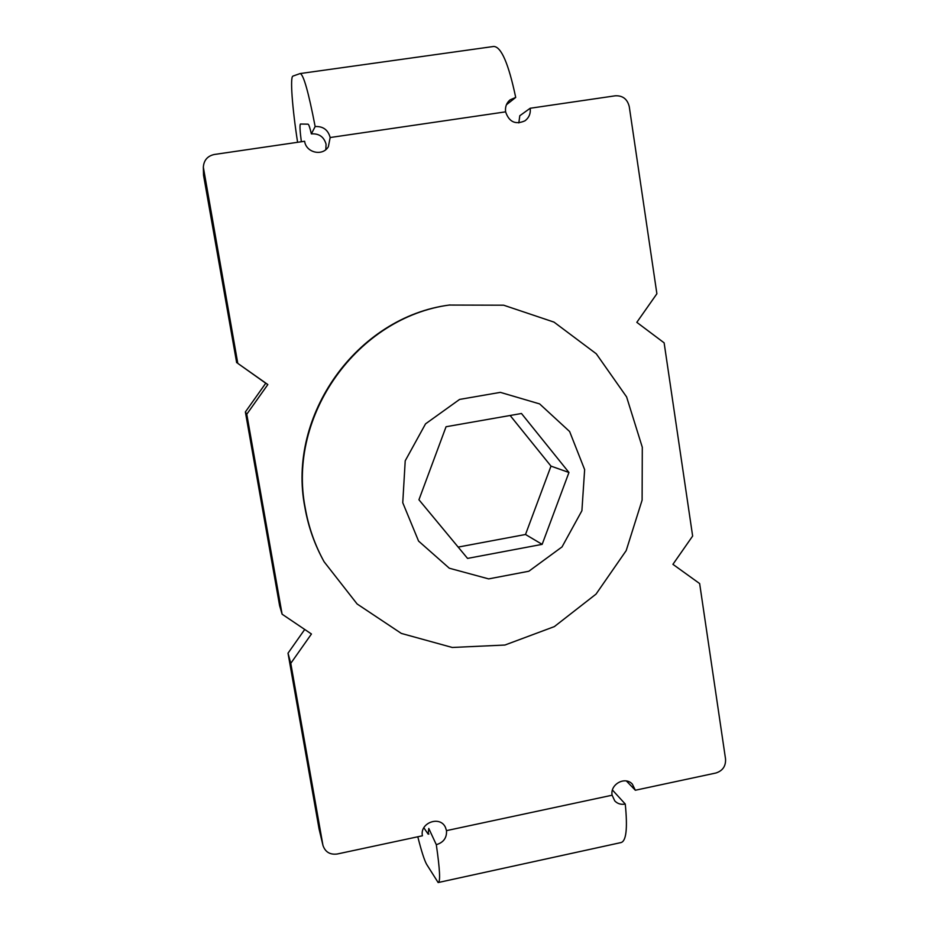 <?xml version="1.0" encoding="UTF-8"?>
<svg xmlns="http://www.w3.org/2000/svg" width="929" height="929" viewBox="0 0 929 929"><rect width="100%" height="100%" fill="white"/><g stroke="black" fill="none" stroke-linecap="round" stroke-linejoin="round"><path stroke-width="1.39" d="M612.443 790.033L625.263 804.049C621.025 804.828 617.53 803.782 614.766 800.903L612.118 795.212L446.501 830.631C446.93 837.83 443.528 842.51 436.305 844.682C439.928 869.614 440.543 882.236 438.151 882.55L426.655 864.376C424.402 860.405 421.452 851.208 417.795 836.774M626.413 780.999L635.343 790.242L632.335 784.122C625.147 775.936 609.865 784.297 612.118 795.212M625.263 804.049C627.737 828.773 626.216 841.628 620.7 842.638L438.627 882.445M325.824 149.592L326.067 144.204C323.954 136.818 319.053 133.381 311.366 133.892L315.152 126.541C323.048 126.158 328.053 129.816 330.178 137.527L328.355 146.701C322.735 156.571 306.059 152.786 304.631 141.266L214.262 154.493C207.492 156.002 203.846 160.241 203.335 167.197L237.789 363.378L267.831 384.548L246.777 414.241L282.102 614.197L311.447 633.996L290.777 663.341L322.955 845.378C325.231 852.032 329.981 854.912 337.215 854.006L422.416 835.786C419.56 822.757 440.137 815.29 445.455 827.402L446.501 830.631M635.343 790.242L715.853 773.021C722.657 770.849 725.886 766.181 725.549 759.039L699.653 583.575L672.921 564.333L692.639 536.056L664.13 342.847L636.818 322.34L656.884 293.75L629.27 106.672C627.412 99.113 622.778 95.49 615.358 95.792L530.192 108.252C530.784 113.524 529.042 117.716 524.955 120.816C515.525 124.997 509.08 122.013 505.608 111.852C505.004 106.905 506.491 102.922 510.044 99.891L515.711 97.44C508.581 63.671 501.254 46.682 493.729 46.462L300.369 73.519M324.105 561.766L323.71 561.046C314.525 544.371 308.265 526.557 304.933 507.606C286.62 415.344 357.073 317.033 449.241 305.06L503.657 305.2L554.009 322.119L596.279 353.786L626.599 396.904L642.299 447.267L642.113 500.127L626.192 550.607L596.035 594.107L554.346 626.611L504.911 645.04L452.26 647.467L401.351 633.427L357.131 603.989L324.105 561.766C314.896 545.033 308.614 527.161 305.269 508.151C286.898 415.588 357.595 316.94 450.054 304.933M315.152 126.541C308.509 92.041 303.504 74.366 300.137 73.554L292.937 76.097C289.906 76.735 292.263 107.892 297.594 142.3M300.439 124.033L300.439 124.033C299.626 125.067 299.939 130.977 301.356 141.742M300.497 124.033L308.045 124.161C308.8 124.347 309.903 127.598 311.366 133.892M506.398 104.78L515.711 97.44M518.835 122.918L519.787 115.742L530.192 108.252M304.724 629.456L288.013 653.192L319.077 828.993L322.955 845.378M282.102 614.197L279.594 605.58L245.372 411.953L246.777 414.241M237.789 363.378L265.752 383.224L245.372 411.953M236.674 362.728L203.532 175.198L203.544 169.508M203.335 167.197L203.532 175.198M428.919 833.987L428.153 834.149L428.78 828.459L436.305 844.682M288.013 653.192L290.777 663.341M265.752 383.224L267.831 384.548M402.756 502.717L405.218 460.796L425.54 423.856L459.588 399.424L500.359 392.363L539.621 403.906L569.628 431.532L584.643 469.621L581.902 510.729L562.033 546.914L528.833 571.242L488.666 578.895L449.311 568.223L418.573 541.084L402.756 502.717M568.954 472.478L521.471 413.498L446.059 426.736L418.944 499.767L467.554 558.41L542.153 544.359L568.954 472.478L550.99 466.126L510.137 415.495M458.171 547.088L525.512 534.489L542.153 544.359M525.512 534.489L550.99 466.126M428.153 834.149L423.833 827.762M505.608 111.852L330.178 137.527M319.077 828.993L322.816 844.705"/></g></svg>
